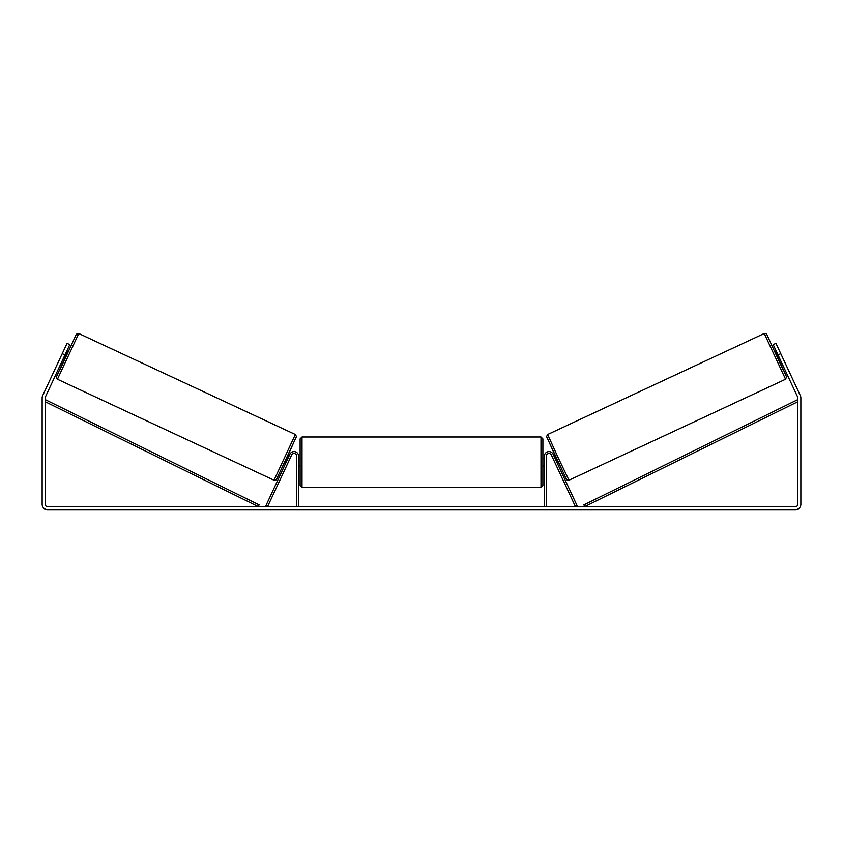 <?xml version="1.0" encoding="UTF-8"?>
<svg xmlns="http://www.w3.org/2000/svg" width="843" height="843" viewBox="0 0 843 843"><rect width="100%" height="100%" fill="white"/><g stroke="black" fill="none" stroke-linecap="round" stroke-linejoin="round"><path stroke-width="1.26" d="M546.306 506.611L546.306 456.158A2.655 2.655 0 0 1 551.364 455.03L575.421 506.611L577.139 505.811L553.092 454.229A4.552 4.552 0 0 0 544.409 456.158L544.409 506.611M785.56 379.234L568.972 480.225L558.077 457.475L547.655 434.503L764.243 333.501L785.56 379.234L786.572 376.916L778.447 358.897L783.432 370.593L766.772 334.397L765.802 333.48L764.243 333.501M778.226 359.002L775.012 352.132L776.403 351.478M779.259 350.414L782.262 356.852M553.619 455.368L554.768 454.83M556.823 462.249L557.982 461.701M552.355 457.148L551.902 456.168M554.072 456.348L556.369 461.258M552.334 457.159L555.105 463.049M776.867 352.458L779.153 357.369M778.774 357.548L776.477 352.637M64.995 354.914L62.245 353.639L67.05 343.322L69.8 344.608L45.396 396.937A2.276 2.276 0 0 0 45.185 397.907L45.185 504.335A2.276 2.276 0 0 0 47.461 506.611L795.539 506.611A2.276 2.276 0 0 0 797.815 504.335L797.815 397.907A2.276 2.276 0 0 0 797.604 396.937L773.2 344.608L775.95 343.322L780.755 353.639L778.005 354.914M62.245 353.639L42.645 395.662A5.311 5.311 0 0 0 42.15 397.907L42.15 504.335A5.311 5.311 0 0 0 47.461 509.646L795.539 509.646A5.311 5.311 0 0 0 800.85 504.335L800.85 397.907A5.311 5.311 0 0 0 800.355 395.662L780.755 353.639M298.591 506.611L298.591 456.158A4.552 4.552 0 0 0 289.908 454.229L265.861 505.811L267.579 506.611L291.636 455.03A2.655 2.655 0 0 1 296.694 456.158L296.694 506.611M300.108 462.227L300.108 438.897L302.005 437.001L302.005 487.454L300.108 485.557L300.108 462.227M542.892 438.897L542.892 485.557L540.995 487.454L540.995 437.001L542.892 438.897M298.591 459.519L298.591 464.936M544.409 464.936L544.409 459.519M295.345 434.503L78.757 333.501L57.44 379.234L274.028 480.225L295.345 434.503L296.42 436.516L286.662 458.202L276.146 479.867L274.028 480.225M63.394 358.359L64.774 359.002L67.988 352.132L66.597 351.478M66.133 352.458L63.847 357.369M290.645 457.148L291.098 456.168M289.381 455.368L288.232 454.83M286.177 462.249L285.018 461.701M287.895 463.049L290.666 457.159M288.928 456.348L286.631 461.258M63.741 350.414L60.738 356.852M64.226 357.548L66.523 352.637M45.185 401.7L258.274 506.611L259.117 504.904L46.028 399.993L45.185 401.7M797.815 401.7L584.726 506.611L583.883 504.904L796.972 399.993L797.815 401.7M546.738 437.022L566.454 479.309M57.44 379.234L56.418 378.043L56.492 376.716L64.553 358.897L59.568 370.593L76.334 334.218L78.757 333.501M296.262 437.022L276.546 479.309M568.972 480.225L566.854 479.867L556.338 458.202L546.58 436.516L547.655 434.503M540.995 437.001L302.005 437.001M300.108 458.434L298.591 458.434M544.409 458.434L542.892 458.434M544.409 466.021L542.892 466.021M300.108 466.021L298.591 466.021M540.995 487.454L302.005 487.454"/></g></svg>
